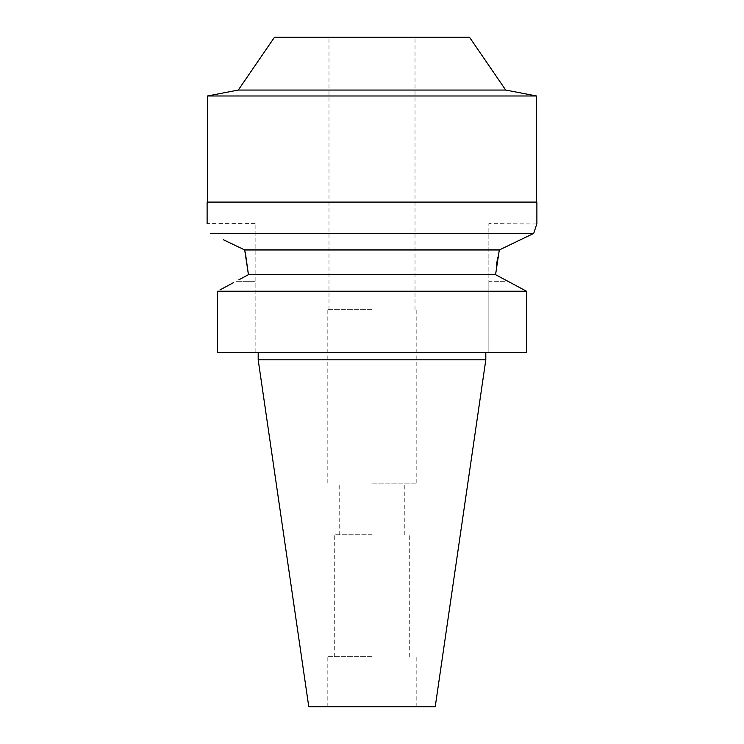 <?xml version="1.0" encoding="UTF-8"?>
<svg xmlns="http://www.w3.org/2000/svg" width="744" height="744" viewBox="0 0 744 744"><rect width="100%" height="100%" fill="white"/><g stroke="black" fill="none" stroke-linecap="round" stroke-linejoin="round"><path stroke-width="0.56" stroke-dasharray="3.72 2.79" d="M435.212 706.8L308.788 706.8M372 706.8L416.807 706.8L372 706.8M485.813 359.817L258.187 359.817M524.046 289.918L526.464 291.22L526.464 352.647L488.855 352.647L488.855 281.306L488.855 352.647L526.464 352.647L217.536 352.647M255.146 352.647L255.146 223.6L255.146 352.647M219.954 289.918L233.635 282.581M247.399 275.224L238.871 279.8M510.365 282.581L507.985 281.306L488.855 281.306L488.855 223.6L488.855 281.306L507.985 281.306L495.56 274.666L248.44 274.666M217.536 291.22L526.464 291.22M223.433 239.763L227.376 241.661M497.699 257.312L499.308 249.956L244.692 249.956L245.315 252.579M533.718 233.402L210.282 233.402M495.56 274.666L496.341 265.887M536.75 223.99L488.855 223.6M207.111 202.089L536.889 202.089M372 202.089L207.464 202.089L372 202.089M207.464 95.985L536.536 95.985M238.294 90.052L505.706 90.052M274.527 37.2L469.473 37.2M372 37.2L328.988 37.2L372 37.2M372 309.625L327.193 309.625L372 309.625M372 483.126L416.807 483.126L372 483.126M372 534.741L334.716 534.741L372 534.741M372 656.617L327.193 656.617L372 656.617M255.146 281.306L236.015 281.306L255.146 281.306M255.146 223.6L207.111 223.6M328.988 309.625L328.988 37.2M415.013 309.625L415.013 37.2M327.193 483.126L327.193 309.625M416.807 483.126L416.807 309.625M339.738 534.741L339.738 483.126M404.262 534.741L404.262 483.126M334.716 656.617L334.716 534.741M409.284 656.617L409.284 534.741M327.193 706.8L327.193 656.617M416.807 706.8L416.807 656.617"/><path stroke-width="1.12" d="M485.813 359.817L258.187 359.817L308.788 706.8L435.212 706.8L485.813 359.817L485.813 352.647M526.464 291.22L217.536 291.22L217.536 352.647L526.464 352.647L526.464 291.22L495.56 274.666L248.44 274.666L247.399 275.224M233.635 282.581L219.954 289.918M238.871 279.8L248.44 274.666L244.692 249.956L223.433 239.763M510.365 282.581L524.046 289.918M217.536 352.647L217.536 291.22M227.376 241.661L244.692 249.956L499.308 249.956L533.718 233.402L536.889 223.6L533.718 233.402L499.308 249.956L495.56 274.666M210.282 233.402C206.107 220.345 206.107 220.345 210.282 233.402C206.107 220.345 206.107 220.345 210.282 233.402L533.718 233.402M245.315 252.579L248.44 274.666M496.341 265.887L497.699 257.312M536.889 223.6L536.889 202.089L207.111 202.089L207.111 223.6M536.536 202.089L536.536 95.985L207.464 95.985L207.464 202.089M238.294 90.052L274.527 37.2L469.473 37.2L505.706 90.052L238.294 90.052L207.464 95.985M258.187 359.817L258.187 352.647M505.706 90.052L536.536 95.985"/></g></svg>
